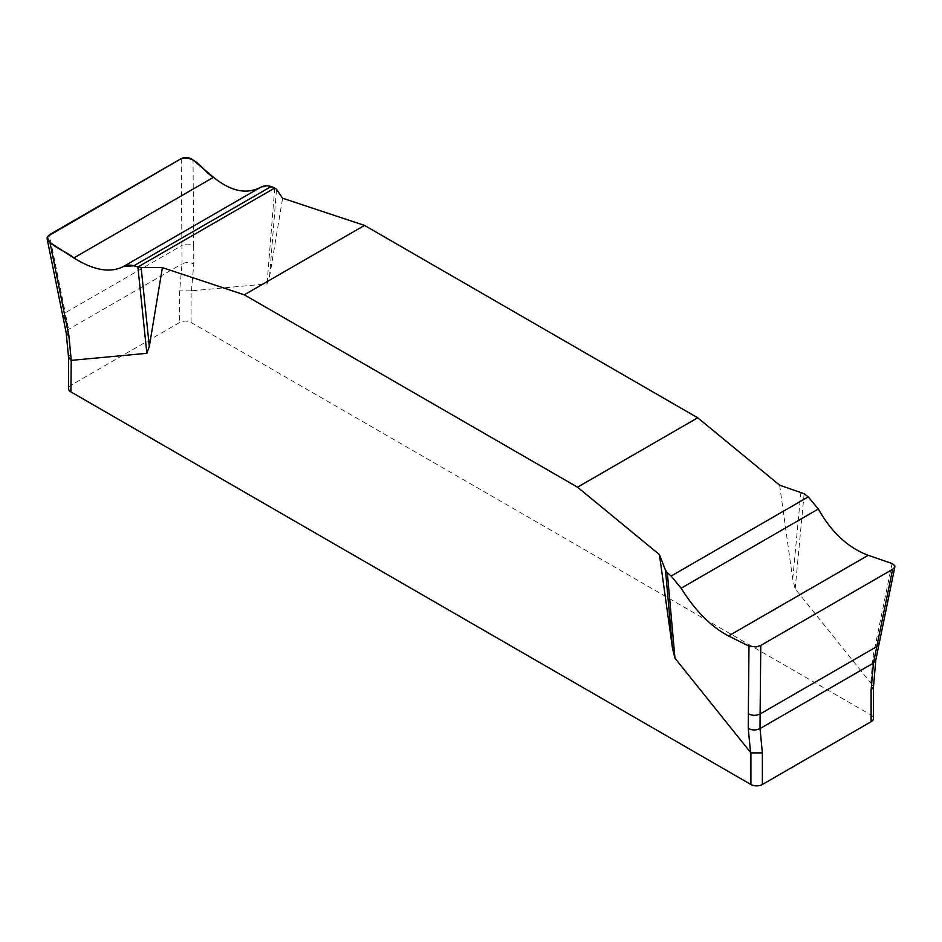 <?xml version="1.0" encoding="UTF-8"?>
<svg xmlns="http://www.w3.org/2000/svg" width="942" height="942" viewBox="0 0 942 942"><rect width="100%" height="100%" fill="white"/><g stroke="black" fill="none" stroke-linecap="round" stroke-linejoin="round"><path stroke-width="0.71" stroke-dasharray="4.71 3.53" d="M779.623 485.177L792.717 579.153L795.166 588.821L871.114 683.48L871.114 715.096L191.108 322.494A8.089 4.675 0 0 0 179.651 322.494L70.897 385.29A8.089 4.675 0 0 0 68.531 388.587M191.108 322.494L191.108 290.878L267.045 283.907L269.506 277.078L282.6 198.22M800.924 492.054L792.717 579.153M795.166 588.821L804.127 493.714M892.05 563.516L873.093 656.28L870.761 683.162M274.711 188.047L267.045 283.907M269.506 277.078L276.512 189.283M181.229 158.609L181.9 245.438C185.939 243.566 189.872 243.637 193.687 245.65L193.028 159.94M260.875 187.164L270.907 186.646M193.687 245.65L193.781 264.078C189.954 262.064 186.021 261.994 181.994 263.878L179.651 290.878L179.651 322.494M62.926 316.618L65.257 312.791L49.408 234.723M70.897 385.29L70.897 353.674L68.566 329.359L65.257 312.791L181.9 245.438L181.994 263.878L68.566 329.359L66.199 332.926M873.493 718.405A8.089 4.675 0 0 0 871.114 715.096M873.493 686.812L871.114 683.48M191.108 290.878L179.651 290.878M70.897 353.674L68.531 357.1M876.401 639.806L879.086 643.822M191.45 290.972L193.781 264.078M875.824 659.989L873.093 656.28"/><path stroke-width="1.41" d="M894.841 566.978L879.086 643.857L876.767 646.612L892.616 569.321L894.818 567.049L894.806 565.683L892.05 563.516L868.218 555.297C848.059 547.738 831.445 532.312 818.339 509.01L808.236 496.881L804.127 493.714L779.623 485.177L697.716 417.789L364.495 225.409L282.6 198.22L276.512 189.283L274.711 188.047L137.885 267.045C132.21 264.737 127.476 264.514 123.673 266.374C110.579 273.286 93.953 270.472 73.806 257.955C65.81 250.713 47.336 245.532 47.606 236.407L181.229 158.609C196.16 155.077 203.107 171.491 213.504 177.296C230.896 191.414 246.698 194.7 260.875 187.164C264.961 185.138 269.577 185.433 274.711 188.047L270.907 186.646L133.776 265.821L123.673 266.374C110.579 273.298 93.953 270.484 73.806 257.955L49.973 242.541L68.919 336.164L71.251 360.362L70.897 391.896L750.915 784.498A8.089 4.675 0 0 0 762.361 784.498L871.114 721.713A8.089 4.675 0 0 0 873.493 718.405L873.493 686.906M162.401 267.622L141.1 267.469L149.307 346.468L162.401 267.622L244.296 294.811L577.517 487.191L659.424 554.579L672.517 648.543L665.499 570.24L659.424 554.579M149.307 346.468L146.846 353.309L71.251 360.362M750.915 784.498L750.915 752.882L674.967 658.211L672.517 648.543M577.517 487.191L697.716 417.789M364.495 225.409L244.296 294.811M892.616 569.321L760.783 645.435L760.112 713.965C756.085 715.838 752.152 715.767 748.325 713.753L748.984 646.118L728.519 635.944C711.116 626.795 695.326 610.887 681.137 588.22L671.116 576.045L667.313 572.701L674.967 658.211M667.313 572.701L665.499 570.24M748.325 713.753L748.242 728.366C752.057 730.38 755.99 730.45 760.029 728.578L762.361 752.882L762.361 784.498M760.783 645.435L756.12 646.942L748.984 646.118M871.114 721.713L871.114 690.097L873.458 663.086L876.767 646.612L760.112 713.965L760.029 728.578L873.458 663.086L875.813 660.012L879.086 643.857M141.1 267.469L133.776 265.821M146.846 353.309L137.885 267.045M49.973 242.541L47.159 238.95L47.206 237.325L49.408 234.723L181.229 158.609C185.339 156.819 189.271 157.267 193.028 159.94L213.504 177.296C230.896 191.414 246.698 194.711 260.875 187.164L123.673 266.374M871.114 690.097L873.493 686.812M750.915 752.882L762.361 752.882M68.531 357.1L68.531 388.587A8.089 4.675 0 0 0 70.897 391.896M68.531 356.947L70.897 360.28M750.562 752.564L748.242 728.366M65.61 319.597L62.937 316.642L47.194 239.127M68.542 357.23L66.199 332.926L68.919 336.164M73.806 257.955L213.504 177.296M868.218 555.297L728.519 635.944M818.339 509.01L681.137 588.22M808.236 496.881L671.116 576.045M66.199 332.926L62.937 316.642M873.481 687.024L875.813 660.012"/></g></svg>
